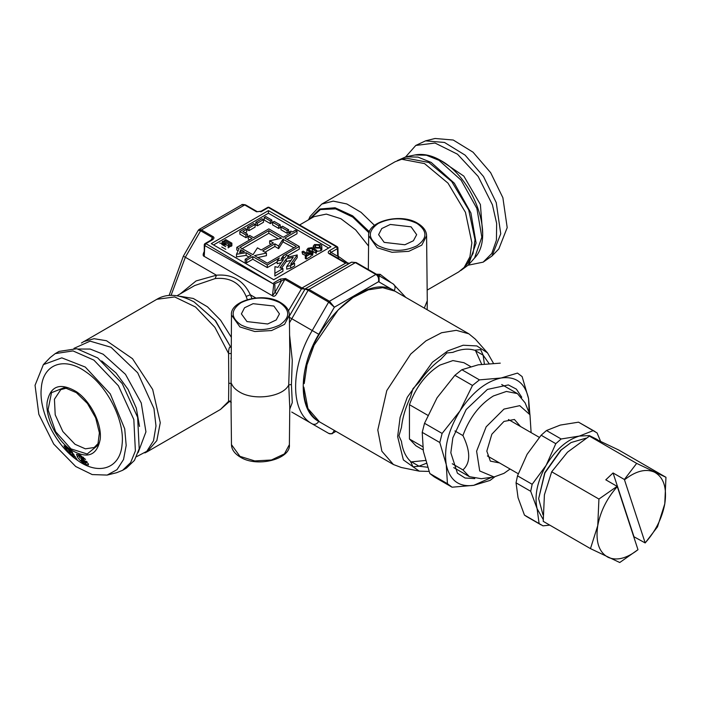<?xml version="1.0" encoding="UTF-8"?>
<svg xmlns="http://www.w3.org/2000/svg" width="701" height="701" viewBox="0 0 701 701"><rect width="100%" height="100%" fill="white"/><g stroke="black" fill="none" stroke-linecap="round" stroke-linejoin="round"><path stroke-width="1.05" d="M586.106 438.143L571.052 442.55L561.221 449.981L544.905 472.973L538.657 498.656L543.012 514.876M571.052 442.55L560.695 450.252L544.756 472.702L538.657 498.656M590.47 548.62L597.76 525.601C595.421 541.68 598.891 552.257 608.17 557.339C616.792 561.002 626.738 558.452 637.98 549.689L619.745 562.517L590.47 548.62L543.231 521.351L544.405 494.801L551.696 471.782L567.503 452.18L589.436 436.118L618.72 450.016L665.95 477.285L664.785 503.835L657.485 526.854L645.192 542.951L633.686 536.598M589.436 436.118L636.674 463.387L665.95 477.285M551.696 471.782L598.926 499.051L617.108 486.354L605.795 479.817L613.06 472.956L624.372 479.484L636.674 463.387M637.98 549.689L617.301 486.617C606.987 498.236 600.477 511.231 597.76 525.601L598.926 499.051M633.879 536.423L613.06 472.956M624.372 479.484L645.192 542.951M624.565 479.756C635.807 470.993 645.752 468.443 654.375 472.106C663.654 477.188 667.124 487.765 664.785 503.835C662.068 518.214 655.558 531.209 645.244 542.828M224.6 241.766L224.6 240.32L225.775 239.646L231.873 243.168L231.873 245.806L230.699 246.48L230.699 243.843L231.873 243.168M224.6 240.32L230.699 243.843M229.446 245.762L230.699 246.48M77.469 460.303C98.981 475.979 120.37 468.329 122.088 444.338C124.909 421.117 107.586 386.417 85.951 371.942C64.431 356.266 43.041 363.915 41.324 387.907C38.511 411.128 55.826 445.827 77.469 460.303L75.217 456.71C75.033 457.42 73.789 456.85 71.476 455.019L66.963 450.988L64.001 445.731L72.58 452.285L72.001 452.417L75.165 456.886M70.88 449.788C56.667 440.281 45.285 417.481 47.133 402.225C50.402 385.69 60.181 382.194 76.462 391.736C90.674 401.244 102.057 424.044 100.199 439.299C96.94 455.834 87.161 459.33 70.88 449.788M79.712 457.858L81.947 458.515L88.195 463.58L88.475 464.929L85.171 464.228C81.211 461.661 78.635 459.216 77.452 456.877L76.514 454.292L79.87 455.054L85.54 459.4L82.648 458.261L80.396 456.412L79.16 456.211L79.712 457.858M65.202 446.3L64.422 446.966M68.908 452.618L71.23 450.41M75.752 466.533L53.732 444.075L38.844 414.361L35.05 385.296L43.374 364.625L61.793 357.852L85.303 367.07L110.267 393.901L124.717 428.828L126.189 445.459L123.534 459.505L116.988 469.679L107.139 475.076L92.208 474.568L75.752 466.533M70.967 448.868L87.187 453.985L97.798 445.337L99.384 432.841L95.678 417.866L87.441 403.478L76.365 392.656L64.457 387.574L51.488 392.674L48.062 409.848L55.642 431.711L70.967 448.868M80.957 455.606L80.396 456.412M83.375 457.192L82.648 458.261M79.432 454.414L77.452 456.877M87.038 461.696L85.171 464.228M70.81 450.436L68.461 452.618M116.646 472.702L122.605 470.31L130.631 462.616L135.381 450.927L133.821 419.522L118.408 385.787L93.89 360.121L73.009 350.921L55.23 353.611L50.183 357.571L43.366 364.616M66.849 388.056L60.777 389.625L54.433 399.237L55.204 414.808L62.853 431.544L75.016 444.276L85.373 448.833L94.188 447.501L98.578 443.032M70.161 450.629L67.839 451.032L65.955 448.465L65.675 447.615L66.218 447.124M65.955 448.465C65.228 447.15 65.85 447.317 67.804 448.99L68.076 448.719M73.456 453.941L73.272 455.264L73.956 454.528M73.027 454.414C73.693 455.764 72.939 455.597 70.766 453.897L69.355 452.636L71.379 452.373L73.027 454.414M71.958 451.751L71.379 452.373M71.66 450.419L69.355 452.636M122.605 470.31L126.417 468.11L134.443 460.408L139.192 448.728L137.633 417.323L122.219 383.587L97.702 357.922L76.821 348.721L59.042 351.411L55.23 353.611M82.92 459.032L82.367 459.795L85.285 462.283L86.048 461.188M86.495 461.573L85.487 462.993L85.285 462.283L84.199 462.678L81.176 460.031L81.763 458.428M81.176 460.031L82.367 459.795M69.916 450.883L67.804 448.99M526.644 516.558L524.453 515.095L518.048 497.692L516.041 482.831L517.504 475.83L527.126 454.257L541.146 435.225L546.491 430.519L560.309 425.078L578.535 422.168L597.068 432.929L600.468 441.034M578.535 422.168L595.044 431.562M546.491 430.519L561.142 438.984L579.368 436.075L593.186 430.633M541.146 435.225L555.797 443.68L561.142 438.984M517.504 475.83L532.164 484.295L546.184 465.262L555.797 443.68M516.041 482.831L530.701 491.296L532.164 484.295M524.453 515.095L539.104 523.559L537.106 508.698L530.701 491.296M549.759 525.119L542.995 525.855L539.104 523.559M526.486 516.462L540.979 524.83M543.144 519.388L537.106 508.698C534.25 495.747 537.273 481.272 546.184 465.262C555.7 449.604 566.758 439.877 579.368 436.075L589.366 435.593L597.401 439.606M498.823 248.934L507.2 227.632L502.88 197.726L490.665 172.7L473.026 152.187L453.249 140.025L435.058 138.483L425.542 140.857L444.513 142.461L465.122 155.14L483.506 176.529L496.238 202.607L500.742 233.784L492.014 255.988L483.155 262.148L468.215 265.197M405.669 156.866L415.781 145.449L425.551 140.857M415.781 145.449L435.023 143.039L457.49 154.202L478.161 176.45L492.426 204.806L496.65 223.409L496.431 240.163L491.787 253.499L483.155 262.148M482.612 233.126L480.395 204.526L463.825 176.109L440.649 160.424M138.158 452.531L145.939 431.851L141.251 402.97L125.461 374.308L103.17 354.224L90.184 349.054L78.407 349.028M101.689 360.91L115.963 372.871L128.064 389.362L136.292 408.078L139.517 426.427M136.52 456.693L146.807 451.304L153.519 440.719L155.99 425.98L153.966 408.569L137.685 372.774L111.021 347.267L90.096 341.15L73.982 348.362M424.526 423.281L422.212 432.359L439.799 442.515L442.112 433.437L424.526 423.281L437.074 397.774L454.896 375.307L461.863 369.725L478.231 364.809L500.26 363.153M422.212 432.359L423.386 451.426L429.853 473.543L447.44 483.699L446.257 464.632L439.799 442.515M447.44 483.699L452.084 487.204L473.736 485.329C458.936 487.335 449.779 480.43 446.257 464.632C443.759 448.009 448.325 430.116 459.944 410.97L442.112 433.437M429.853 473.543L434.313 476.943L452.084 487.204M529.115 412.679L528.58 398.703C525.058 382.904 515.901 375.999 501.101 378.005C485.959 381.353 472.237 392.341 459.944 410.97L472.483 385.462L454.896 375.307M474.779 478.617L465.07 478.021L457.411 473.166L450.831 452.793L452.828 437.853L466.183 409.524L487.414 389.423L508.348 384.928L516.383 389.134L521.754 397.257M494.704 476.873L490.104 480.404L473.736 485.329L491.822 477.276M472.483 385.462L479.449 379.881L461.863 369.725M529.903 414.615L528.58 398.703L522.122 376.586L517.469 373.09L501.101 378.005L479.449 379.881M454.94 430.966L462.923 435.566C470.625 451.523 470.625 462.967 462.923 469.898L452.285 463.755M422.642 446.642L409.454 439.028L409.454 404.696L427.785 415.281M409.454 439.028L415.956 445.801L423.124 449.946M510.091 469.03L503.975 473.35L494.047 476.969L481.307 478.704L469.425 476.671L462.923 469.898M494.047 476.969L479.712 470.967L476.61 451.19L486.17 426.813L503.975 409.095L519.748 405.66L529.965 414.755L531.113 432.622M529.965 414.755L525.102 402.856L517.399 393.585L506.394 391.447L493.408 395.96C479.615 404.556 469.451 417.752 462.923 435.566M470.581 366.553L463.931 362.715L452.925 360.577L439.939 365.09C426.147 373.686 415.982 386.882 409.454 404.696M410.751 461.933L425.516 460.469M481.675 364.257L475.287 350.141M499.515 462.923L490.349 461.135L486.818 451.129L491.848 434.226L503.975 421.424L514.403 419.478L520.536 426.515M474.533 258.064C495.37 236.903 473.438 178.028 440.727 160.476C431.746 155.289 423.176 153.449 415.01 154.956L426.462 155.245L439.019 160.327L461.109 180.157L476.89 208.477L481.832 237.183L474.533 258.064L468.426 264.96L460.767 270.542M397.309 160.634L405.975 156.796L417.998 157.103L431.176 162.422L454.353 183.233L470.897 212.946L476.084 243.054L468.426 264.96M319.367 245.341L315.529 245.113L315.529 247.76L319.367 247.979L319.367 245.341L320.488 246.603L319.752 247.558L315.949 247.339L314.828 246.069L315.529 245.113M321.829 247.251L321.829 249.898L321.785 245.692L320.506 244.64L314.512 244.535L313.242 246.156L314.749 247.996L320.786 248.136L321.829 247.251M320.786 248.136L320.786 250.774L321.829 249.898M316.756 251.405L320.786 250.774M427.601 467.234L419.067 466.226L412.968 466.831L410.435 461.24C405.572 456.623 402.584 450.016 401.471 441.437L398.948 435.847L401.471 427.347C402.584 417.481 405.572 407.421 410.435 397.187L412.968 388.678L419.067 382.247C425.498 372.906 432.71 365.3 440.701 359.403L446.8 352.962L452.899 352.358C460.89 349.028 468.102 348.309 474.542 350.211L480.641 349.606L483.164 355.197L488.983 363.46M475.602 350.824L483.164 355.197M419.067 466.226L411.496 461.854M493.39 363.171L487.528 352.901L476.855 345.935L463.159 345.234L447.834 350.859L432.403 362.251L407.272 397.292L400.105 417.41L397.633 436.609L403.373 459.917L419.251 471.151L429.065 471.414M484.365 363.915L483.112 355.162M487.528 352.901L475.348 339.144L468.881 333.834L456.307 330.329L441.56 332.747L425.928 340.888L410.733 354.049L386.794 390.571L377.795 429.993L381.861 451.225L393.427 464.535L401.261 467.479L419.251 471.151M419.005 466.191L426.348 463.317M468.881 333.834L394.961 291.16L382.702 287.664L368.34 289.837L353.067 297.487L338.136 310L314.092 345.172L306.95 364.923L304.234 383.535M303.875 387.311L307.941 408.552L319.507 421.862C309.106 415.518 303.787 403.855 303.559 386.873M338.18 256.259L348.415 263.471M427.172 290.109L458.708 271.9L464.158 267.423L469.907 256.864L471.878 242.791L465.446 212.315L447.992 183.127L424.508 163.578L401.708 159.258L395.11 161.738L321.733 204.105L310.122 216.425L308.571 219.79M184.232 256.627L185.344 257.267L200.635 230.778L198.339 230.208L199.075 229.472L201.45 229.928L244.702 204.955L256.531 211.781L261.981 211.238L260.833 211.877M256.557 211.79L257.346 211.702L245.508 204.867L257.346 211.702L245.508 204.867L241.687 204.867C241.573 204.35 242.853 204.35 245.508 204.867M348.344 263.532L346.049 262.919L329.733 253.499L328.927 253.578L345.243 262.998L349.492 263.234L346.049 262.919L329.733 253.499L331.003 252.386L329.864 250.432L336.314 246.708L268.43 207.514L261.981 211.238M368.323 269.552L368.682 235.808L377.164 247.733L392.034 252.307L408.797 251.335L421.783 245.131L426.585 235.808L427.277 300.738L424.307 308.098M464.158 267.423L467.479 263.672L473.079 253.385L475.006 239.663L468.732 209.967L451.724 181.524L428.837 162.466L406.615 158.26L401.708 159.258M376.402 274.214L380.152 274.328L391.263 282.801M330.933 246.708L273.767 279.708L211.264 243.624L268.43 210.615L330.933 246.708M213.27 236.754L212.464 237.604L200.635 230.778L201.45 229.928L213.27 236.754C214.445 237.648 214.129 238.699 212.333 239.9L205.884 243.624L273.767 284.124L284.851 279.401L276.86 293.588C275.265 296.208 273.793 296.935 272.452 295.769L204.263 256.4C202.843 255.988 202.808 254.393 204.175 251.624M273.767 282.818L280.216 279.094L285.64 278.534L284.851 279.401L301.176 288.821L305.066 289.049L301.982 287.971L346.049 262.919L329.733 253.499M180.227 293.894L196.078 280.943L216.434 275.213C232.241 273.907 243.527 280.426 250.31 294.77L251.957 298.486M380.152 274.328L379.311 275.896M378.303 245.762C367.71 238.322 367.71 230.883 378.303 223.444C391.193 217.328 404.083 217.328 416.964 223.444C427.557 230.883 427.557 238.322 416.964 245.762C404.083 251.878 391.193 251.878 378.303 245.762M268.43 210.615L268.43 213.253L328.646 248.023M213.551 244.947L268.43 213.253M280.216 279.094L281.364 281.048L274.906 292.483L276.86 293.588M210.957 240.145L212.464 237.604L212.368 239.102L211.527 239.821L205.078 243.545A1.621 1.621 0 0 0 204.271 244.894L204.263 256.4L204.745 245.578L205.884 243.624L204.745 244.263L204.745 245.578L273.767 284.124L272.452 295.769L274.906 292.483L274.906 284.772M212.333 239.9L211.194 240.539M350.71 262.7L327.84 275.808M255.821 297.96L250.31 294.77L246.139 296.427C240.364 283.064 230.059 277.114 215.207 278.569L216.434 275.213L185.344 257.267L171.053 295.384M289.46 322.784L308.142 290.267L305.066 289.049L289.39 316.011M215.207 278.569L194.641 285.57M394.207 290.713C395.609 287.752 395.241 285.465 393.086 283.852L376.674 274.371C378.864 275.791 379.495 278.227 378.575 281.697L394.575 290.941M411.093 226.835L390.299 224.46L381.765 228.544L378.601 234.669L384.174 242.371L404.863 244.763L413.406 240.75L416.666 234.669L411.093 226.835M281.232 262.709L277.219 263.664L277.219 261.017L283.476 259.545L277.938 267.361L274.941 266.66L274.853 276.001L282.924 271.182L282.924 268.544L279.936 267.835L286.271 258.879L293.263 257.232L286.7 266.494L290.643 265.565L290.643 268.211L294.586 265.933L294.586 263.296L290.643 264.224L297.206 254.954L287.419 257.267L288.584 255.611L288.584 256.987M246.708 262.77L246.708 260.124L245.184 259.247L245.184 261.885L246.708 262.77L252.807 259.247L267.283 267.607L277.219 261.876M238.112 250.765L236.798 250.003L236.798 247.365L239.085 248.689L236.509 254.235L236.509 256.881L246.121 255.392L248.995 257.048M236.798 247.365L252.045 238.559L248.233 236.36L248.233 239.006L249.758 239.882M287.103 239.444L297.014 233.722L297.014 231.085L295.489 230.2L292.44 231.961L290.915 231.085L289.39 231.961L289.39 233.722M283.668 258.152L285.009 257.372M288.216 255.523L299.301 249.127L299.301 246.48L284.816 238.121L297.014 231.085M292.887 263.69L297.206 257.6L297.206 254.954M286.7 266.494L286.7 269.14L290.643 268.211M281.53 268.211L286.271 261.526L291.02 260.404M245.184 232.837L246.708 231.961L246.708 229.323L245.184 228.438L239.847 231.523L239.847 234.16L245.946 237.683L247.471 236.798L247.471 234.16L242.896 231.523L246.708 229.323M247.471 227.124L247.471 229.762L248.995 230.638L255.094 227.124L255.094 224.478L253.569 223.601L247.471 227.124L248.995 228L255.094 224.478M255.856 222.278L255.856 224.916L257.381 225.801L263.48 222.278L263.48 219.641L261.955 218.756L255.856 222.278L257.381 223.155L263.48 219.641M264.242 217.441L264.242 220.079L270.332 223.601L271.857 222.716L271.857 220.079L265.758 216.556L264.242 217.441L270.332 220.955L271.857 220.079M272.619 222.278L272.619 224.916L278.718 228.438L280.242 227.562L280.242 224.916L274.144 221.402L272.619 222.278L278.718 225.801L280.242 224.916M281.005 227.124L281.005 229.762L287.103 233.284L288.628 232.399L288.628 229.762L282.529 226.239L281.005 227.124L287.103 230.638L288.628 229.762M247.313 299.599L246.139 296.427M308.142 421.529L328.646 433.358C330.925 434.524 332.826 433.551 334.368 430.44L318.745 421.424C298.065 410.672 298.065 368.91 318.745 334.281L334.368 307.213L328.646 302.105L312.234 330.53L318.745 334.281M405.8 297.408L393.086 283.852L356.178 262.542L351.551 262.262M286.271 261.526L286.271 258.879M274.853 273.364L282.924 268.544M277.219 261.017L279.357 258.003L267.283 264.969L267.283 267.607M267.283 264.969L252.807 256.61L252.807 259.247M246.708 260.124L252.807 256.61M245.184 259.247L251.282 255.725L246.121 252.746L246.121 255.392M236.509 254.235L246.121 252.746M248.233 236.36L249.758 235.483L253.569 237.683L268.807 228.876L283.292 237.245L290.915 232.837L289.39 231.961M299.301 246.48L283.292 255.725L283.292 258.362M283.292 255.725L281.154 258.748L284.624 257.924L286.595 255.146L288.584 255.611M294.586 263.296L290.643 265.565M245.946 237.683L245.946 235.045L239.847 231.523M245.946 235.045L247.471 234.16M248.995 230.638L248.995 228M257.381 225.801L257.381 223.155M270.332 223.601L270.332 220.955M278.718 228.438L278.718 225.801M287.103 233.284L287.103 230.638M305.066 289.049L308.957 289.417L355.372 262.621L375.867 274.45L329.452 301.255L334.368 307.213L378.575 281.697C378.969 278.279 378.067 275.87 375.867 274.45L376.674 274.371L356.178 262.542L393.086 283.852M231.155 402.137L228.579 401.349L228.78 383.14L231.505 383.596C232.802 386.794 235.457 389.572 239.462 391.938C253.946 401.06 283.283 396.871 288.733 384.91L289.776 351.736L289.382 315.021L284.571 324.353L271.585 330.548L254.822 331.529L239.952 326.946L231.47 315.021L231.006 400.963M334.368 430.44L332.476 433.358L335.945 431.352M257.46 247.847L252.991 254.735L239.847 247.365L268.807 230.638L281.583 238.235L269.648 240.811L273.381 242.967L261.193 250.003L257.46 247.847M282.915 239.225L296.251 246.48L267.283 263.208L254.516 255.62L266.441 253.043L262.717 250.888L274.906 243.843L278.639 245.998L282.915 239.225L282.915 241.863L293.964 247.804M239.558 252.474L240.846 249.705L244.36 251.729L239.558 252.474M228.78 383.14L228.579 353.47L231.199 353.558M81.421 343.008L156.866 299.292L174.68 296.944L195.526 307.012L214.883 327.314L228.579 353.47C228.692 348.537 229.42 346.425 230.752 347.144L231.12 347.74M230.752 347.144L215.601 320.839L194.054 301.903L215.154 320.523L230.752 347.144M241.1 324.975C230.506 317.535 230.506 310.096 241.1 302.657C253.981 296.541 266.871 296.541 279.76 302.657C290.354 310.096 290.354 317.535 279.76 324.975C266.871 331.091 253.981 331.091 241.1 324.975M229.183 401.699L220.464 409.454L228.579 401.349C230.016 400.718 230.892 401.138 231.199 402.628M231.006 400.744L231.47 444.644L239.952 456.36L254.735 460.925L271.427 460.005L284.422 453.889L289.382 444.644L289.776 407.465L288.733 384.91L291.423 384.525L292.273 402.619L289.758 409.191M289.592 335.008L292.282 360.314L291.423 384.525M269.648 240.811L269.648 243.449L271.094 244.281M268.807 230.638L268.807 233.284L278.437 238.936M268.807 233.284L242.134 248.68M283.292 239.006L283.292 241.643M278.639 245.998L278.639 248.636L282.915 241.863M274.906 243.843L274.906 246.48L278.639 248.636M274.906 246.48L265.004 252.202M257.661 257.556L266.441 255.681L266.441 253.043M240.846 249.705L240.846 252.342M83.489 341.65L94.092 338.697L106.517 340.739L132.498 358.693L152.678 389.476L160.266 422.703L156.84 440.596L147.087 451.812L144.879 452.925M273.881 306.048L253.087 303.682L244.553 307.757L241.398 313.89L246.971 321.584L267.659 323.985L276.203 319.963L279.454 313.89L273.881 306.048M315.616 251.028L316.791 250.353L311.884 247.663L308.116 248.224L306.907 249.609L311.936 253.149L313.11 252.474L308.536 249.503L309.167 248.794L311.235 248.557L315.616 251.028L316.204 253.333L312.295 251.046L312.304 249.118M316.791 250.353L316.204 253.333M310.692 251.072L312.295 251.046M313.11 252.474L312.523 255.453L311.936 253.149M312.164 254.927L311.078 254.112M308.747 251.309L309.237 253.552M306.907 249.609L306.907 252.246L309.027 253.639M219.763 243.116L226.125 244.001L222.173 241.722L223.347 241.048L229.446 244.561L229.446 247.208L228.219 246.498M225.775 246.691L221.761 244.377C221.761 245.692 221.761 245.692 221.761 244.377L228.219 245.271L229.446 244.561M228.219 247.917L228.219 245.271M225.775 249.328L221.761 247.015M222.173 241.722L222.173 243.449M305.829 255.506L302.595 254.139L302.008 251.843L303.183 251.16L308.265 254.095L310.061 253.061L311.078 253.648L311.078 256.286L306.311 259.037L306.311 256.4L311.078 253.648M302.008 251.843L307.091 254.77L305.294 255.812L306.311 256.4M305.294 255.812L305.294 258.45L306.311 259.037M314.749 247.996L314.749 249.17M368.568 246.06L355.67 229.893L340.905 218.721L326.324 214.103L313.969 216.679L299.607 224.968M309.772 219.098L320.41 209.564L335.586 208.854L352.769 217.108L369.103 232.934M369.471 231.838L352.656 215.829L335.069 207.759L319.717 209.029L309.229 219.413M374.518 225.371L361.041 212.324L346.811 203.956L333.255 201.126L321.733 204.105M331.003 252.386L337.68 256.242L337.453 248.662L331.003 252.386M285.666 278.551L301.982 287.971L288.488 310.806M328.927 253.578C327.753 252.675 328.068 251.624 329.864 250.432M269.57 208.153L268.43 207.514L267.291 208.153M285.64 278.534L284.851 279.401M336.314 246.708L337.453 247.339L337.453 248.662L336.314 246.708M180.026 296.286L193.318 298.468L207.443 306.81L220.631 320.261L231.234 337.146M288.812 317.001L312.234 330.53C290.083 367.622 290.083 412.372 312.234 423.886C314.714 424.946 316.878 424.123 318.745 421.424M329.452 301.255L308.957 289.417L308.142 290.267L328.646 302.105L329.452 301.255M291.739 412.048L312.234 423.886M309.167 248.794L309.167 250.178M79.958 455.098L79.152 456.202M107.139 475.076L116.655 472.702M498.832 248.934L492.014 255.988M469.425 476.671L453.731 467.611M517.399 393.585L501.706 384.525M415.001 154.956L405.975 156.796M313.242 246.156L313.242 248.802M393.427 464.535L319.507 421.862M394.961 291.16C365.063 269.938 303.735 332.029 303.638 383.517M339.021 258.862L338.215 257.504L337.926 247.979A1.621 1.621 0 0 0 337.12 246.621L269.237 207.435A1.621 1.621 0 0 0 267.624 207.435L261.175 211.159L257.346 211.702M169.099 295.489L183.373 256.128L198.33 230.217M199.075 229.472L241.687 204.867M427.181 309.754L427.277 300.738M368.682 235.808C366.991 221.481 400.823 212.482 417.77 223.365C423.553 226.861 426.488 231.006 426.585 235.808M194.764 285.5L177.029 295.734M379.11 282.004L379.057 276.895M305.259 288.812L350.982 262.419M356.178 262.542L351.516 262.174M231.015 358.106L231.006 358.597M231.47 315.021C229.779 300.694 263.611 291.695 280.566 302.578C286.341 306.074 289.285 310.228 289.382 315.021M231.47 444.644C231.575 449.446 234.511 453.591 240.285 457.087C257.241 467.97 291.073 458.971 289.382 444.644M328.646 433.358C331.31 433.884 332.581 433.884 332.476 433.358M156.866 299.292C166.882 293.272 179.281 294.14 194.054 301.903M220.464 409.454L147.087 451.812M518.232 473.736L487.405 455.939M539.279 437.336L508.427 419.522"/></g></svg>
